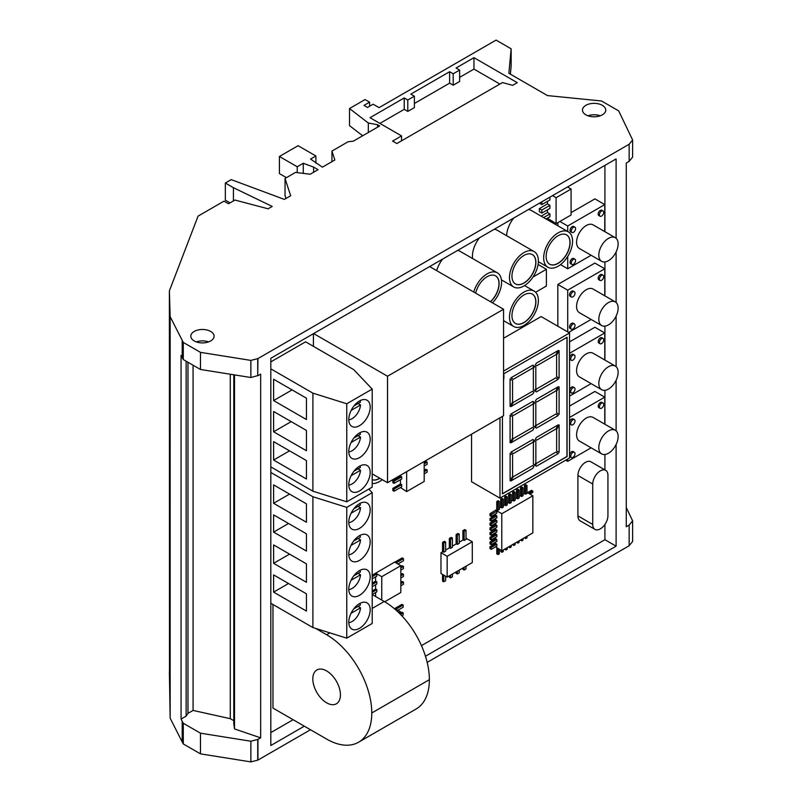 <?xml version="1.0" encoding="UTF-8"?>
<svg xmlns="http://www.w3.org/2000/svg" width="802" height="802" viewBox="0 0 802 802"><rect width="100%" height="100%" fill="white"/><g stroke="black" fill="none" stroke-linecap="round" stroke-linejoin="round"><path stroke-width="1.2" d="M353.983 405.922L360.419 402.203A12.02 6.937 120 0 0 359.978 400.709M348.79 419.827A12.02 6.937 120 0 0 352.078 418.694A12.02 6.937 120 0 0 360.529 404.99L358.063 403.566M360.529 404.99L351.146 410.413M353.832 438.082L360.419 434.283A12.02 6.937 120 0 0 359.938 432.699M348.8 451.907A12.02 6.937 120 0 0 352.078 450.774A12.02 6.937 120 0 0 360.529 437.07L358.063 435.646M360.529 437.07L351.075 442.534M353.983 471.175L360.419 467.456A12.02 6.937 120 0 0 359.978 465.962M348.79 485.09A12.02 6.937 120 0 0 352.078 483.957A12.02 6.937 120 0 0 360.529 470.253L358.063 468.819M360.529 470.253L351.146 475.666M353.862 508.769L360.419 504.989A12.02 6.937 120 0 0 359.948 503.425M348.8 522.613A12.02 6.937 120 0 0 352.078 521.48A12.02 6.937 120 0 0 360.529 507.776L358.063 506.353M360.529 507.776L351.096 513.23M353.642 541.059L360.419 537.15A12.02 6.937 120 0 0 359.887 535.455M348.8 554.773A12.02 6.937 120 0 0 352.078 553.641A12.02 6.937 120 0 0 360.529 539.936L358.063 538.513M360.529 539.936L350.985 545.45M353.742 575.856L360.419 572.006A12.02 6.937 120 0 0 359.918 570.372M348.8 589.63A12.02 6.937 120 0 0 352.078 588.498A12.02 6.937 120 0 0 360.529 574.793L358.063 573.37M360.529 574.793L351.035 580.277M353.742 608.888L360.419 605.029A12.02 6.937 120 0 0 359.918 603.405M348.8 622.663A12.02 6.937 120 0 0 352.078 621.53A12.02 6.937 120 0 0 360.529 607.826L358.063 606.392M360.529 607.826L351.035 613.309M210.675 331.447A11.639 6.717 0 0 0 197.994 329.983A11.639 6.717 0 0 0 190.806 336.198A11.639 6.717 0 0 0 194.214 340.95A11.639 6.717 0 0 0 206.906 342.404A11.639 6.717 0 0 0 214.094 336.198A11.639 6.717 0 0 0 210.675 331.447M208.6 341.903A11.639 6.717 0 0 0 196.3 341.903M602.342 105.323A11.639 6.717 0 0 0 589.65 103.859A11.639 6.717 0 0 0 582.473 110.074A11.639 6.717 0 0 0 585.881 114.826A11.639 6.717 0 0 0 598.563 116.28A11.639 6.717 0 0 0 605.751 110.074A11.639 6.717 0 0 0 602.342 105.323M600.257 115.779A11.639 6.717 0 0 0 587.956 115.779M600.337 528.849A10.747 6.205 120 0 0 607.936 515.686L607.936 475.255A10.747 6.205 120 0 0 605.711 470.333A10.747 6.205 120 0 0 597.42 473.22A10.747 6.205 120 0 0 592.728 484.037L592.728 524.458A10.747 6.205 120 0 0 594.954 529.38A10.747 6.205 120 0 0 600.337 528.849M326.625 702.823A19.529 11.278 60 0 1 313.873 685.61A19.529 11.278 60 0 1 316.86 669.961A19.529 11.278 60 0 1 326.625 670.933A19.529 11.278 60 0 1 339.386 688.136A19.529 11.278 60 0 1 336.389 703.795A19.529 11.278 60 0 1 326.625 702.823M359.486 457.661A15.128 8.732 120 0 0 369.371 444.328A15.128 8.732 120 0 0 367.055 432.208A15.128 8.732 120 0 0 359.486 432.95A15.128 8.732 120 0 0 349.602 446.283A15.128 8.732 120 0 0 351.928 458.413A15.128 8.732 120 0 0 359.486 457.661M359.486 490.944A15.128 8.732 120 0 0 369.371 477.611A15.128 8.732 120 0 0 367.055 465.481A15.128 8.732 120 0 0 359.486 466.233A15.128 8.732 120 0 0 349.602 479.566A15.128 8.732 120 0 0 351.928 491.686A15.128 8.732 120 0 0 359.486 490.944M359.486 425.682A15.128 8.732 120 0 0 369.371 412.348A15.128 8.732 120 0 0 367.055 400.228A15.128 8.732 120 0 0 359.486 400.98A15.128 8.732 120 0 0 349.602 414.313A15.128 8.732 120 0 0 351.928 426.433A15.128 8.732 120 0 0 359.486 425.682M359.486 628.347A15.128 8.732 120 0 0 369.371 615.014A15.128 8.732 120 0 0 367.055 602.893A15.128 8.732 120 0 0 359.486 603.635A15.128 8.732 120 0 0 349.602 616.969A15.128 8.732 120 0 0 351.928 629.099A15.128 8.732 120 0 0 359.486 628.347M359.486 595.315A15.128 8.732 120 0 0 369.371 581.981A15.128 8.732 120 0 0 367.055 569.861A15.128 8.732 120 0 0 359.486 570.613A15.128 8.732 120 0 0 349.602 583.936A15.128 8.732 120 0 0 351.928 596.066A15.128 8.732 120 0 0 359.486 595.315M359.486 560.387A15.128 8.732 120 0 0 369.371 547.054A15.128 8.732 120 0 0 367.055 534.934A15.128 8.732 120 0 0 359.486 535.676A15.128 8.732 120 0 0 349.602 549.009A15.128 8.732 120 0 0 351.928 561.139A15.128 8.732 120 0 0 359.486 560.387M359.486 528.388A15.128 8.732 120 0 0 369.371 515.054A15.128 8.732 120 0 0 367.055 502.934A15.128 8.732 120 0 0 359.486 503.676A15.128 8.732 120 0 0 349.602 517.009A15.128 8.732 120 0 0 351.928 529.14A15.128 8.732 120 0 0 359.486 528.388M490.593 301.773A16.942 9.784 120 0 0 495.606 275.858A16.942 9.784 120 0 0 487.135 276.69A16.942 9.784 120 0 0 475.666 293.151M490.463 301.702A16.942 9.784 120 0 0 495.536 275.818M523.927 322.635A16.942 9.784 120 0 0 534.994 307.707A16.942 9.784 120 0 0 532.398 294.133A16.942 9.784 120 0 0 523.927 294.976A16.942 9.784 120 0 0 512.869 309.903A16.942 9.784 120 0 0 515.465 323.477A16.942 9.784 120 0 0 523.927 322.635M515.395 323.437A16.942 9.784 120 0 0 523.806 322.564A16.942 9.784 120 0 0 534.854 307.697A16.942 9.784 120 0 0 532.338 294.103M523.927 283.106A16.942 9.784 120 0 0 534.994 268.179A16.942 9.784 120 0 0 532.398 254.615A16.942 9.784 120 0 0 523.927 255.447A16.942 9.784 120 0 0 512.869 270.374A16.942 9.784 120 0 0 515.465 283.948A16.942 9.784 120 0 0 523.927 283.106M515.395 283.908A16.942 9.784 120 0 0 523.806 283.036A16.942 9.784 120 0 0 534.854 268.169A16.942 9.784 120 0 0 532.338 254.575M558.122 263.367A16.942 9.784 120 0 0 569.189 248.44A16.942 9.784 120 0 0 566.593 234.876A16.942 9.784 120 0 0 558.122 235.708A16.942 9.784 120 0 0 547.054 250.635A16.942 9.784 120 0 0 549.651 264.209A16.942 9.784 120 0 0 558.122 263.367M549.591 264.169A16.942 9.784 120 0 0 558.002 263.297A16.942 9.784 120 0 0 569.049 248.43A16.942 9.784 120 0 0 566.523 234.836M379.737 478.223A16.692 9.644 120 0 1 379.426 478.403A16.692 9.644 120 0 1 372.208 479.726A16.692 9.644 120 0 0 379.546 478.473A16.692 9.644 120 0 0 379.867 478.293M372.208 483.456A20.431 11.799 120 0 0 379.546 481.531A20.431 11.799 120 0 0 382.253 479.666M558.122 232.861A20.431 11.799 120 0 0 544.769 250.866A20.431 11.799 120 0 0 547.906 267.236A20.431 11.799 120 0 0 558.122 266.224A20.431 11.799 120 0 0 571.465 248.219A20.431 11.799 120 0 0 568.337 231.848A20.431 11.799 120 0 0 558.122 232.861M513.701 218.044A20.431 11.799 120 0 0 506.633 235.698M523.927 252.6A20.431 11.799 120 0 0 510.583 270.605A20.431 11.799 120 0 0 513.711 286.976A20.431 11.799 120 0 0 523.927 285.963A20.431 11.799 120 0 0 537.28 267.958A20.431 11.799 120 0 0 534.142 251.587A20.431 11.799 120 0 0 523.927 252.6M479.506 237.793A20.431 11.799 120 0 0 472.578 258.525M523.927 292.118A20.431 11.799 120 0 0 510.583 310.123A20.431 11.799 120 0 0 513.711 326.494A20.431 11.799 120 0 0 523.927 325.492A20.431 11.799 120 0 0 537.28 307.487A20.431 11.799 120 0 0 534.142 291.106A20.431 11.799 120 0 0 523.927 292.118M492.528 302.885A20.431 11.799 120 0 0 497.35 272.83A20.431 11.799 120 0 0 487.135 273.843A20.431 11.799 120 0 0 473.731 292.038M442.704 259.036A20.431 11.799 120 0 0 436.669 270.645M572.879 452.438A3.038 1.754 120 0 0 570.904 455.115A3.038 1.754 120 0 0 571.365 457.541A3.038 1.754 120 0 0 572.879 457.391A3.038 1.754 120 0 0 574.864 454.714A3.038 1.754 120 0 0 574.392 452.288A3.038 1.754 120 0 0 572.879 452.438M574.392 452.288L573.159 451.576A3.038 1.754 120 0 0 571.646 451.726A3.038 1.754 120 0 0 569.55 454.874M569.55 455.947A3.038 1.754 120 0 0 570.132 456.829L571.365 457.541M572.879 419.787A3.038 1.754 120 0 0 570.904 422.464A3.038 1.754 120 0 0 571.365 424.89A3.038 1.754 120 0 0 572.879 424.739A3.038 1.754 120 0 0 574.864 422.073A3.038 1.754 120 0 0 574.392 419.636A3.038 1.754 120 0 0 572.879 419.787M574.392 419.636L573.159 418.925A3.038 1.754 120 0 0 571.646 419.075A3.038 1.754 120 0 0 569.55 422.223M569.55 423.296A3.038 1.754 120 0 0 570.132 424.178L571.365 424.89M601.59 403.216A3.038 1.754 120 0 0 599.615 405.882A3.038 1.754 120 0 0 600.076 408.318A3.038 1.754 120 0 0 601.59 408.168A3.038 1.754 120 0 0 603.575 405.491A3.038 1.754 120 0 0 603.114 403.065A3.038 1.754 120 0 0 601.59 403.216M603.114 403.065L601.871 402.353A3.038 1.754 120 0 0 600.357 402.504A3.038 1.754 120 0 0 598.382 405.17A3.038 1.754 120 0 0 598.843 407.606L600.076 408.318M573.44 259.367A3.038 1.754 120 0 0 571.455 262.043A3.038 1.754 120 0 0 571.916 264.47A3.038 1.754 120 0 0 573.44 264.319A3.038 1.754 120 0 0 575.415 261.642A3.038 1.754 120 0 0 574.954 259.216A3.038 1.754 120 0 0 573.44 259.367M574.954 259.216L573.721 258.505A3.038 1.754 120 0 0 572.207 258.655A3.038 1.754 120 0 0 570.222 261.322A3.038 1.754 120 0 0 570.683 263.758L571.916 264.47M573.44 227.357A3.038 1.754 120 0 0 571.455 230.034A3.038 1.754 120 0 0 571.916 232.46A3.038 1.754 120 0 0 573.44 232.309A3.038 1.754 120 0 0 575.415 229.643A3.038 1.754 120 0 0 574.954 227.207A3.038 1.754 120 0 0 573.44 227.357M574.954 227.207L573.721 226.495A3.038 1.754 120 0 0 572.207 226.645A3.038 1.754 120 0 0 570.222 229.322A3.038 1.754 120 0 0 570.683 231.748L571.916 232.46M601.55 211.126A3.038 1.754 120 0 0 599.565 213.803A3.038 1.754 120 0 0 600.036 216.229A3.038 1.754 120 0 0 601.55 216.079A3.038 1.754 120 0 0 603.535 213.412A3.038 1.754 120 0 0 603.064 210.976A3.038 1.754 120 0 0 601.55 211.126M603.064 210.976L601.831 210.264A3.038 1.754 120 0 0 600.317 210.415A3.038 1.754 120 0 0 598.332 213.091A3.038 1.754 120 0 0 598.803 215.517L600.036 216.229M572.879 324.088A3.038 1.754 120 0 0 570.904 326.765A3.038 1.754 120 0 0 571.365 329.191A3.038 1.754 120 0 0 572.879 329.041A3.038 1.754 120 0 0 574.864 326.374A3.038 1.754 120 0 0 574.392 323.938A3.038 1.754 120 0 0 572.879 324.088M574.392 323.938L573.159 323.226A3.038 1.754 120 0 0 571.646 323.376A3.038 1.754 120 0 0 569.661 326.053A3.038 1.754 120 0 0 570.132 328.479L571.365 329.191M572.879 291.918A3.038 1.754 120 0 0 570.904 294.595A3.038 1.754 120 0 0 571.365 297.021A3.038 1.754 120 0 0 572.879 296.87A3.038 1.754 120 0 0 574.864 294.204A3.038 1.754 120 0 0 574.392 291.778A3.038 1.754 120 0 0 572.879 291.918M574.392 291.778L573.159 291.056A3.038 1.754 120 0 0 571.646 291.206A3.038 1.754 120 0 0 569.661 293.883A3.038 1.754 120 0 0 570.132 296.309L571.365 297.021M601.55 275.367A3.038 1.754 120 0 0 599.565 278.043A3.038 1.754 120 0 0 600.036 280.469A3.038 1.754 120 0 0 601.55 280.319A3.038 1.754 120 0 0 603.535 277.652A3.038 1.754 120 0 0 603.064 275.216A3.038 1.754 120 0 0 601.55 275.367M603.064 275.216L601.831 274.505A3.038 1.754 120 0 0 600.317 274.655A3.038 1.754 120 0 0 598.332 277.332A3.038 1.754 120 0 0 598.803 279.758L600.036 280.469M572.879 387.847A3.038 1.754 120 0 0 570.904 390.514A3.038 1.754 120 0 0 571.365 392.95A3.038 1.754 120 0 0 572.879 392.8A3.038 1.754 120 0 0 574.864 390.123A3.038 1.754 120 0 0 574.392 387.697A3.038 1.754 120 0 0 572.879 387.847M574.392 387.697L573.159 386.975A3.038 1.754 120 0 0 571.646 387.125A3.038 1.754 120 0 0 569.55 390.273M569.55 391.356A3.038 1.754 120 0 0 570.132 392.228L571.365 392.95M572.879 355.196A3.038 1.754 120 0 0 570.904 357.872A3.038 1.754 120 0 0 571.365 360.298A3.038 1.754 120 0 0 572.879 360.148A3.038 1.754 120 0 0 574.864 357.471A3.038 1.754 120 0 0 574.392 355.045A3.038 1.754 120 0 0 572.879 355.196M574.392 355.045L573.159 354.334A3.038 1.754 120 0 0 571.646 354.484A3.038 1.754 120 0 0 569.55 357.632M569.55 358.705A3.038 1.754 120 0 0 570.132 359.587L571.365 360.298M601.59 338.614A3.038 1.754 120 0 0 599.615 341.291A3.038 1.754 120 0 0 600.076 343.717A3.038 1.754 120 0 0 601.59 343.567A3.038 1.754 120 0 0 603.575 340.9A3.038 1.754 120 0 0 603.114 338.464A3.038 1.754 120 0 0 601.59 338.614M603.114 338.464L601.871 337.752A3.038 1.754 120 0 0 600.357 337.903A3.038 1.754 120 0 0 598.382 340.579A3.038 1.754 120 0 0 598.843 343.005L600.076 343.717M608.477 430.925A13.654 7.88 120 0 0 599.555 442.965A13.654 7.88 120 0 0 601.65 453.902A13.654 7.88 120 0 0 608.477 453.22A13.654 7.88 120 0 0 617.4 441.19A13.654 7.88 120 0 0 615.304 430.253A13.654 7.88 120 0 0 608.477 430.925M615.304 430.253L593.069 417.411A13.654 7.88 120 0 0 586.242 418.093A13.654 7.88 120 0 0 577.32 430.123A13.654 7.88 120 0 0 579.415 441.06L601.65 453.902M608.477 238.374A13.654 7.88 120 0 0 599.555 250.404A13.654 7.88 120 0 0 601.65 261.352A13.654 7.88 120 0 0 608.477 260.67A13.654 7.88 120 0 0 617.4 248.64A13.654 7.88 120 0 0 615.304 237.693A13.654 7.88 120 0 0 608.477 238.374M615.304 237.693L593.069 224.861A13.654 7.88 120 0 0 586.242 225.532A13.654 7.88 120 0 0 577.32 237.572A13.654 7.88 120 0 0 579.415 248.51L601.65 261.352M608.477 302.555A13.654 7.88 120 0 0 599.555 314.595A13.654 7.88 120 0 0 601.65 325.532A13.654 7.88 120 0 0 608.477 324.86A13.654 7.88 120 0 0 617.4 312.82A13.654 7.88 120 0 0 615.304 301.883A13.654 7.88 120 0 0 608.477 302.555M615.304 301.883L593.069 289.041A13.654 7.88 120 0 0 586.242 289.722A13.654 7.88 120 0 0 577.32 301.752A13.654 7.88 120 0 0 579.415 312.7L601.65 325.532M608.477 366.745A13.654 7.88 120 0 0 599.555 378.775A13.654 7.88 120 0 0 601.65 389.712A13.654 7.88 120 0 0 608.477 389.04A13.654 7.88 120 0 0 617.4 377.01A13.654 7.88 120 0 0 615.304 366.063A13.654 7.88 120 0 0 608.477 366.745M615.304 366.063L593.069 353.231A13.654 7.88 120 0 0 586.242 353.903A13.654 7.88 120 0 0 577.32 365.943A13.654 7.88 120 0 0 579.415 376.88L601.65 389.712M304.309 726.181L270.825 745.509L270.825 358.273L616.106 158.926L616.106 238.284M510.383 74.165L511.145 65.914L511.145 48.802L496.077 40.1L379.085 107.638L373.12 104.2L367.527 107.438L363.998 105.403L369.602 102.165L365.07 99.558L349.512 108.541L368.329 123.027L377.572 124.731L379.687 125.954L353.331 141.172L348.118 141.733L331.938 151.077L334.845 159.989L322.394 167.177L310.564 159.057L315.898 155.979L298.083 145.703L279.417 156.48L297.231 166.756L303.276 163.267L313.602 167.107L318.053 169.683L310.173 174.234L295.517 172.41L285.031 178.465L290.675 195.768L284.379 199.407L231.237 179.628L225.342 183.026L233.422 187.698L272.219 206.425L268.099 208.801L234.936 200.039L228.5 203.748L223.999 201.152L198.064 216.129L169.382 290.875L170.154 316.67L183.287 342.434L200.46 352.349L250.866 360.399L257.933 358.584L629.159 144.25L632.618 139.989L618.683 110.887L601.51 100.972L547.495 95.588L508.869 73.293L511.145 48.802M369.602 106.235L369.602 102.165M362.674 135.779L349.512 125.653L349.512 108.541M368.329 132.51L368.329 123.027M377.572 127.177L377.572 124.731M331.938 161.663L331.938 151.077M315.898 163.197L315.898 155.979M286.444 177.653L279.417 173.593L279.417 156.48M297.231 172.62L297.231 166.756M303.276 173.372L303.276 163.267M313.602 172.25L313.602 167.107M285.973 198.485L285.031 195.578L285.031 178.465M230.044 202.866L225.342 200.149L225.342 183.026M233.422 200.911L233.422 187.698M169.503 671.384L169.382 290.875M169.382 671.705L170.154 718.171L170.154 316.67M170.154 718.171L182.194 741.94L182.194 721.269L181.072 719.063L181.072 355.346L182.194 357.552L182.194 340.439M182.194 357.552L183.287 359.557L183.287 342.434M183.287 359.557L200.46 369.471L200.46 352.349M200.46 369.471L250.866 377.511L250.866 360.399M250.866 377.511L257.723 375.627L257.723 358.514M257.723 375.627L257.933 358.584M629.159 144.25L629.159 161.372L626.272 163.037L626.272 526.754L629.159 525.079L629.159 545.761L427.175 662.372M257.933 375.697L260.66 374.123L260.66 737.84L234.505 728.928L233.803 723.955L233.803 374.785M182.194 721.269L183.287 723.264L200.46 733.178L250.866 741.228L257.933 739.414L260.66 737.84M257.933 739.414L257.933 760.085L310.484 729.75M421.451 645.63L604.919 539.706L616.106 546.162L616.106 444.508M616.106 430.834L616.106 380.318M616.106 366.654L616.106 316.138M616.106 302.464L616.106 251.958M616.106 546.162L425.471 656.226M629.159 161.302L632.618 157.112L632.618 139.989M517.25 82.666L473.962 57.674L456.057 68.01L459.626 70.075L453.19 73.794L449.611 71.729L410.814 94.135L414.383 96.2L407.797 99.999L404.228 97.934L370.003 117.694L401.541 135.909L392.599 141.072L396.85 143.538L502.473 82.556L512.608 85.343L517.25 82.666M568.337 231.848L531.275 210.455A20.431 11.799 120 0 0 528.428 209.543M534.142 251.587L497.09 230.194A20.431 11.799 120 0 0 494.243 229.282M497.35 272.83L460.288 251.437A20.431 11.799 120 0 0 457.441 250.525M270.825 732.597L293.121 719.725M604.919 539.706L604.919 524.428M604.919 469.882L604.919 454.493M604.919 424.258L604.919 390.313M604.919 360.068L604.919 326.123M604.919 295.888L604.919 261.943M604.919 231.698L604.919 165.382M604.768 359.988L604.768 332.96L594.894 327.256L569.55 341.883M604.768 295.798L604.768 268.78L594.894 263.076L557.831 284.469L557.831 326.203M557.831 222.635L557.831 225.783M604.768 231.618L604.768 204.59L594.894 198.886L571.094 212.63M604.768 424.168L604.768 397.15L594.894 391.446L569.55 406.073M471.556 434.203L471.556 481.731L499.967 498.142L569.55 457.962L569.55 332.97L541.139 316.569L503.556 338.274M270.825 466.904L312.9 491.195L346.765 501.811L372.208 487.125L372.208 389.08L353.692 369.602L305.582 341.822L270.825 361.892M313.412 333.682L313.412 346.354M272.961 604.487L272.961 708.076L326.625 739.063A63.849 36.862 -120 0 0 358.554 742.231A63.849 36.862 -120 0 0 371.777 712.998L429.371 679.685L371.777 712.998M400.82 570.132L403.456 568.608L403.456 566.463L402.223 565.741L400.82 566.553M400.82 577.981L403.456 576.458L403.456 574.302L402.223 573.59L400.82 574.402M400.82 585.821L403.456 584.297L403.456 582.152L402.223 581.43L400.82 582.242M375.587 592.548L375.587 596.508M375.587 584.708L375.587 588.969L372.208 590.914M375.587 576.859L375.587 581.129L372.208 583.074M384.709 601.771L400.82 592.477L400.82 565.681L394.644 562.112L372.208 575.224M397.882 563.986L403.456 560.768L403.456 558.613L402.223 557.901L394.784 562.192M401.872 615.826L403.165 615.074L403.165 612.928L401.932 612.207L400.499 613.039M400.499 614.392L400.499 611.715L393.972 608.347M397.952 610.242L403.165 607.234L403.165 605.079L401.932 604.367L394.855 608.447M464.779 529.561L462.914 530.633L462.914 539.766L464.147 540.478L466.012 539.405L466.012 530.272L464.779 529.561M457.982 533.48L456.117 534.563L456.117 543.686L457.361 544.398L459.225 543.325L459.225 534.192L457.982 533.48M449.331 538.483L449.331 547.616L450.564 548.327L452.428 547.245L452.428 538.122L451.195 537.41L449.331 538.483L450.564 539.195L450.564 548.327M442.534 574.422L442.534 581.089L443.767 581.801L445.631 580.728L445.631 576.207M442.774 551.666L440.98 552.708L440.98 573.52L447.155 577.089L472.298 562.573L472.298 541.751L466.012 538.252M463.155 539.906L459.225 542.172M456.358 543.826L452.428 546.092M449.571 547.746L445.631 550.022M462.914 567.986L462.914 569.32L464.147 570.032L466.012 568.959L466.012 566.192M456.117 571.906L456.117 573.25L457.361 573.961L459.225 572.879L459.225 570.122M449.331 575.836L449.331 577.169L450.564 577.881L452.428 576.808L452.428 574.042M444.398 541.33L442.534 542.403L442.534 551.535L443.767 552.247L445.631 551.174L445.631 542.042L444.398 541.33M424.188 466.002L427.155 464.288L427.155 462.132L425.922 461.421L424.188 462.423M424.188 473.842L427.155 472.137L427.155 469.982L425.922 469.27L424.188 470.263M400.469 487.536L406.644 491.596L424.188 481.461L424.188 461.551M392.84 488.368L392.84 490.523L394.073 491.235L401.702 486.824L401.702 484.669L400.469 483.957L392.84 488.368L394.073 489.08L394.073 491.235M400.469 479.696L400.469 483.957M392.84 480.518L392.84 482.674L394.073 483.385L401.702 478.984L401.702 476.829L400.469 476.117L392.84 480.518L394.073 481.23L394.073 483.385M400.469 475.245L400.469 476.117M499.325 501.43L498.002 502.202L498.002 510.202L499.325 509.44L499.325 501.43L498.092 500.719L496.759 501.491L496.759 509.491L489.992 513.751L489.992 515.686L491.235 516.398L496.849 513.15L496.849 511.215L495.616 510.503M503.275 499.155L501.952 499.917L501.952 507.917L503.275 507.155L503.275 499.155L502.042 498.443L500.719 499.205L500.719 507.205L499.325 508.007M507.225 496.869L505.902 497.631L505.902 505.641L507.225 504.869L507.225 496.869L505.992 496.157L504.669 496.919L504.669 504.919L503.275 505.731M511.185 494.593L509.851 495.355L509.851 503.355L511.185 502.593L511.185 494.593L509.942 493.872L508.618 494.644L508.618 502.643L507.225 503.445M515.135 492.308L513.811 493.07L513.811 501.07L515.135 500.308L515.135 492.308L513.902 491.596L512.568 492.358L512.568 500.358L511.185 501.16M519.084 490.022L517.761 490.794L517.761 498.794L519.084 498.022L519.084 490.022L517.851 489.31L516.528 490.072L516.528 498.082L515.135 498.884M523.034 487.746L521.711 488.508L521.711 496.508L523.034 495.746L523.034 487.746L521.801 487.025L520.478 487.796L520.478 495.796L519.084 496.598M526.994 485.461L525.671 486.223L525.671 494.222L526.994 493.461L526.994 485.461L525.761 484.749L524.428 485.511L524.428 493.511L523.034 494.313M529.891 494.072L532.799 492.398L532.799 491.055L531.556 490.343L527.495 492.689M524.468 537.731L525.711 538.593L526.994 537.851L526.994 536.277M520.518 540.017L521.751 540.879L523.034 540.137L523.034 538.563M516.568 542.292L517.801 543.154L519.084 542.413L519.084 540.839M512.608 544.578L513.851 545.44L515.135 544.698L515.135 543.124M508.658 546.864L509.892 547.726L511.185 546.984L511.185 545.41M504.709 549.139L505.942 550.002L507.225 549.26L507.225 547.686M500.759 550.232L500.759 551.576L501.992 552.287L503.275 551.545L503.275 549.971M496.799 547.946L496.799 553.851L498.032 554.573L499.325 553.831L499.325 549.4M495.616 546.814L501.791 550.824L532.849 532.899L532.849 495.786L501.791 513.721L495.616 510.152M489.992 546.693L489.992 548.638L491.235 549.35L496.849 546.102L496.849 544.167L495.616 543.455L489.992 546.693L491.235 547.405L491.235 549.35M495.616 542.112L495.616 543.455M489.992 541.992L489.992 543.926L491.235 544.638L496.849 541.4L496.849 539.455L495.616 538.743L489.992 541.992L491.235 542.703L491.235 544.638M495.616 537.4L495.616 538.743M489.992 537.28L489.992 539.215L491.235 539.936L496.849 536.688L496.849 534.754L495.616 534.032L489.992 537.28L491.235 537.992L491.235 539.936M495.616 532.698L495.616 534.032M489.992 532.578L489.992 534.513L491.235 535.225L496.849 531.987L496.849 530.042L495.616 529.33L489.992 532.578L491.235 533.29L491.235 535.225M495.616 527.987L495.616 529.33M489.992 527.866L489.992 529.801L491.235 530.523L496.849 527.275L496.849 525.34L495.616 524.618L489.992 527.866L491.235 528.578L491.235 530.523M495.616 523.285L495.616 524.618M489.992 523.165L489.992 525.099L491.235 525.811L496.849 522.563L496.849 520.628L495.616 519.917L489.992 523.165L491.235 523.876L491.235 525.811M495.616 518.573L495.616 519.917M489.992 518.453L489.992 520.388L491.235 521.11L496.849 517.861L496.849 515.927L495.616 515.205L489.992 518.453L491.235 519.165L491.235 521.11M495.616 513.871L495.616 515.205M547.445 201.352L547.445 203.919L539.355 208.6L539.355 211.658L541.821 213.081L549.921 208.41L549.921 205.352L547.445 203.919M547.445 218.184L556.097 223.638L571.094 214.976L571.094 189.041L567.515 186.976M547.445 209.833L547.445 212.53L541.16 216.159M605.711 470.333L590.884 461.782A10.747 6.205 120 0 0 582.603 464.659A10.747 6.205 120 0 0 577.911 475.476L577.911 515.907A10.747 6.205 120 0 0 580.137 520.829L594.954 529.38M546.062 218.986L549.921 216.761L549.921 213.954L547.445 212.53M571.094 189.041L556.097 197.703L556.097 223.638M556.097 197.703L552.518 195.638M541.821 201.813L541.821 204.6L549.921 199.929L549.921 197.132M535.626 292.249L546.393 286.033L546.393 269.292L533.009 277.011M546.393 269.292L538.082 264.49M498.002 510.202L496.759 509.491M532.849 495.786L526.994 492.398M525.671 494.222L524.428 493.511M521.711 496.508L520.478 495.796M517.761 498.794L516.528 498.082M513.811 501.07L512.568 500.358M509.851 503.355L508.618 502.643M505.902 505.641L504.669 504.919M501.952 507.917L500.719 507.205M501.791 513.721L501.791 550.824M406.644 471.676L406.644 491.596M372.208 578.803L376.82 576.147L376.82 573.991L375.587 573.28M372.208 586.653L376.82 583.996L376.82 581.841L375.587 581.129M372.208 594.493L376.82 591.836L376.82 589.681L375.587 588.969M400.82 565.681L381.762 576.688L381.762 600.066M381.762 576.688L375.587 573.119M273.602 484.889L273.602 503.305L306.444 522.262L306.444 503.846L273.602 484.889M273.602 514.874L273.602 532.107L306.444 551.064L306.444 533.831L273.602 514.874M312.9 496.749L346.765 507.365L346.765 638.161L312.9 627.555L312.9 496.749L270.825 472.458M346.765 638.161L372.208 623.475L372.208 492.669L368.8 489.09M372.208 492.669L346.765 507.365M629.159 525.079L632.618 520.819L632.618 541.5L629.159 545.691M257.933 760.085L250.866 761.9L200.46 753.86L183.287 743.945L182.194 741.94M632.618 520.819L626.272 507.566M233.803 720.707L230.274 718.672L193.071 710.432L187.969 713.369L186.134 716.136L181.072 719.063M186.134 716.136L186.134 361.201M187.969 713.369L187.969 362.263M193.071 710.432L193.071 365.201M230.274 718.672L230.274 374.223M234.505 728.928L234.505 374.905M569.55 396.088L591.114 383.637M604.768 332.96L569.55 353.301M604.768 268.78L567.716 290.174L567.716 331.908M567.716 290.174L557.831 284.469M568.628 332.439L591.114 319.447M567.716 256.47L567.716 268.78L560.508 264.62M604.768 204.59L567.716 225.984L567.716 231.487M567.716 225.984L559.866 221.462M567.716 268.78L591.114 255.267M567.716 459.025L567.716 461.33L565.721 460.178M567.716 461.33L591.114 447.817M604.768 397.15L569.55 417.481M499.967 417.802L499.967 498.142M569.55 332.97L503.556 371.075M502.443 416.368L502.443 493.862L567.084 456.538L567.084 337.251L503.736 373.822M502.443 493.711L566.954 456.468L566.954 337.321M510.092 442.654L512.558 438.233L512.558 416.759L510.092 415.185L510.092 442.654M513.32 476.709L510.974 480.919L532.879 468.268L533.932 466.383L532.638 465.561L513.32 476.709M510.092 406.434L512.558 402.002L512.558 380.539L510.092 378.965L510.092 406.434L512.558 402.002M510.112 480.759L512.578 476.328L512.578 454.854L510.112 453.28L510.112 480.759L512.578 476.328L512.568 454.854L510.112 453.28M513.3 402.393L510.944 406.594L532.859 393.952L533.911 392.058L532.618 391.236L513.3 402.393M532.618 427.456L513.3 438.614L510.944 442.824L532.859 430.173L533.911 428.278L532.618 427.456L533.911 428.278M510.974 452.127L513.32 453.621L532.638 442.463L533.932 440.148L532.879 439.476L510.974 452.127M555.866 429.05L558.222 424.849L536.398 437.441L535.345 439.336L536.638 440.158L555.866 429.05L558.192 424.859M536.608 388.93L535.325 391.246L536.378 391.917L558.202 379.316L555.846 377.822L536.608 388.93M559.104 350.604L556.628 355.035L556.628 376.609L559.104 378.193L559.104 350.604L559.094 378.183M534.603 427.015L535.826 424.849L535.826 403.266L534.613 402.494L533.36 404.749L533.36 426.223L534.613 427.025L535.826 424.849L535.826 403.266L534.613 402.494M559.104 386.835L556.628 391.256L556.628 412.84L559.104 414.413L559.104 386.835M559.124 424.93L556.658 429.361L556.658 450.935L559.124 452.508L559.124 424.93M535.345 465.571L536.398 466.243L558.222 453.641L555.866 452.148L536.638 463.255L535.345 465.571M534.623 465.11L535.856 462.944L535.856 441.371L534.643 440.599L533.38 442.844L533.38 464.318L534.643 465.12L535.856 462.944L535.856 441.371L534.643 440.599M535.325 427.466L536.378 428.138L558.202 415.546L555.846 414.043L536.608 425.15L535.325 427.466M513.3 415.516L532.618 404.368L533.911 402.043L532.859 401.371L510.944 414.022L513.3 415.516L532.618 404.368L533.901 402.043L532.859 401.371M536.608 402.063L555.846 390.955L558.202 386.744L536.378 399.346L535.325 401.231L536.608 402.063L555.846 390.955M513.3 379.296L532.618 368.138L533.911 365.822L532.859 365.151L510.944 377.802L513.3 379.296L532.618 368.138L533.901 365.812L532.859 365.151M536.598 365.832L555.846 354.735L558.202 350.524L536.378 363.126L535.325 365.01L536.608 365.832L555.846 354.735L558.172 350.534M535.826 367.045L534.613 366.273L533.36 368.529L533.36 389.993L534.613 390.795L535.826 388.619L535.826 367.045L534.613 366.273M534.603 390.795L535.826 388.619L535.816 367.035M555.836 390.945L558.172 386.754M536.368 428.138L558.202 415.546L555.846 414.043M536.388 466.233L558.212 453.631L555.866 452.148M559.114 452.498L559.114 424.95M559.094 414.403L559.094 386.855M536.368 391.907L558.202 379.316L555.846 377.822M536.628 440.148L555.856 429.05M513.31 453.611L532.638 442.463L533.932 440.148L532.879 439.476M510.964 442.804L532.849 430.163L533.901 428.278M510.964 406.574L532.849 393.942L533.901 392.048L532.618 391.236M512.548 402.002L512.548 380.529L510.092 378.965M510.984 480.899L532.879 468.268L533.932 466.383L532.638 465.561M510.092 442.624L512.558 438.233M512.548 438.223L512.548 416.749L510.092 415.185M503.556 380.288A20.431 11.799 120 0 0 503.556 372.85M273.602 379.236L273.602 400.569L306.444 419.536L306.444 398.203L273.602 379.236M273.602 441.631L273.602 460.047L306.444 479.005L306.444 460.589L273.602 441.631M273.602 411.476L273.602 431.787L306.444 450.744L306.444 430.443L273.602 411.476M312.9 491.195L312.9 393.15L270.825 368.86M372.208 389.08L346.765 403.767L312.9 393.15M346.765 501.811L346.765 403.767M312.9 627.555L270.825 603.264M306.444 563.866L273.602 544.909L273.602 563.325L306.444 582.282L306.444 563.866M273.602 574.894L273.602 592.127L306.444 611.084L306.444 593.851L273.602 574.894M288.53 583.505L273.602 592.127M289.552 554.112L273.602 563.325M289.552 494.092L273.602 503.305M288.53 523.485L273.602 532.107M291.186 421.631L273.602 431.787M289.552 450.834L273.602 460.047M292.078 389.902L273.602 400.569M503.556 309.251L387.526 376.238L387.526 482.714L503.556 415.727L503.556 309.251L429.641 266.575M387.526 376.238L313.612 333.562M387.526 482.714L372.208 473.872M371.777 712.938A63.849 36.862 -120 0 0 326.625 634.743L315.677 628.417M429.371 679.745A63.849 36.862 60 0 1 416.148 708.978L358.554 742.231M372.208 608.427L384.228 601.49L372.208 594.553M384.228 601.49A63.849 36.862 60 0 1 429.371 679.685M400.499 611.715L398.794 612.688M472.298 541.751L447.155 556.267L447.155 577.089M447.155 556.267L440.98 552.708M403.456 582.152L400.82 583.676M376.82 589.681L372.208 592.347M403.456 574.302L400.82 575.826M376.82 581.841L372.208 584.498M403.456 566.463L400.82 567.986M376.82 573.991L372.208 576.658M403.456 558.613L396.018 562.904M403.165 612.928L400.539 614.432M403.165 605.079L396.088 609.169M464.147 567.275L464.147 570.032M466.012 530.272L464.147 531.355L462.914 530.633M464.147 531.355L464.147 540.478M457.361 571.194L457.361 573.961M459.225 534.192L457.361 535.275L456.117 534.563M457.361 535.275L457.361 544.398M450.564 575.114L450.564 577.881M452.428 538.122L450.564 539.195M443.767 575.134L443.767 581.801M445.631 542.042L443.767 543.114L442.534 542.403M443.767 543.114L443.767 552.247M401.702 484.669L394.073 489.08M427.155 469.982L424.188 471.696M401.702 476.829L394.073 481.23M427.155 462.132L424.188 463.847M496.849 544.167L491.235 547.405M525.711 537.019L525.711 538.593M496.849 539.455L491.235 542.703M496.849 534.754L491.235 537.992M496.849 530.042L491.235 533.29M496.849 525.34L491.235 528.578M496.849 520.628L491.235 523.876M496.849 515.927L491.235 519.165M496.849 511.215L491.235 514.463L489.992 513.751M491.235 514.463L491.235 516.398M532.799 491.055L528.729 493.4M525.671 486.223L524.428 485.511M521.751 539.305L521.751 540.879M521.711 488.508L520.478 487.796M517.801 541.581L517.801 543.154M517.761 490.794L516.528 490.072M513.851 543.866L513.851 545.44M513.811 493.07L512.568 492.358M509.892 546.152L509.892 547.726M509.851 495.355L508.618 494.644M505.942 548.428L505.942 550.002M505.902 497.631L504.669 496.919M501.992 550.713L501.992 552.287M501.952 499.917L500.719 499.205M498.032 548.658L498.032 554.573M498.002 502.202L496.759 501.491M549.921 213.954L543.636 217.583M549.921 205.352L541.821 210.024L541.821 213.081M541.821 210.024L539.355 208.6M541.821 204.6L539.405 203.207M257.723 739.344L257.723 760.015M250.866 741.228L250.866 761.9M200.46 733.178L200.46 753.86M183.287 723.264L183.287 743.945M401.541 140.821L401.541 135.909M414.383 96.2L414.383 107.608L407.797 111.408L404.228 109.353L379.887 123.408M404.228 109.353L404.228 97.934M407.797 111.408L407.797 99.999M459.626 70.075L459.626 81.483L453.19 85.202L449.611 83.147L414.383 103.488M449.611 83.147L449.611 71.729M453.19 85.202L453.19 73.794M499.877 84.05L473.962 69.092L459.626 77.363M473.962 69.092L473.962 57.674M326.625 634.743L329.873 632.868M592.728 524.458L577.911 515.907M592.728 484.037L577.911 475.476M547.906 267.236L538.363 261.723M513.711 286.976L501.43 279.878M513.711 326.494L503.556 320.63M534.142 291.106L524.568 285.582"/></g></svg>
